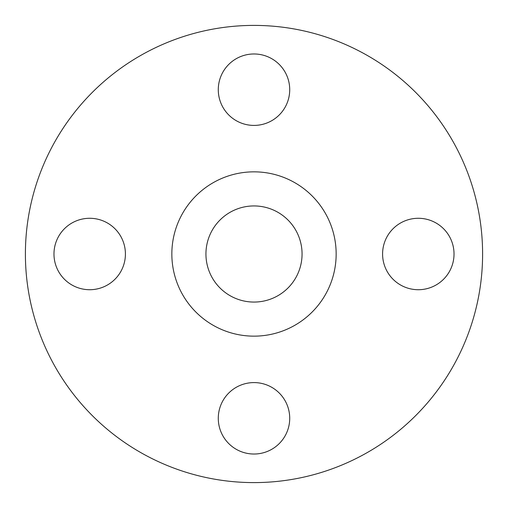 <?xml version="1.0" encoding="UTF-8"?>
<svg xmlns="http://www.w3.org/2000/svg" width="508" height="508" viewBox="0 0 508 508"><rect width="100%" height="100%" fill="white"/><g stroke="black" fill="none" stroke-linecap="round" stroke-linejoin="round"><path stroke-width="0.76" d="M218.281 89.694A35.719 35.719 0 0 0 254 125.413A35.719 35.719 0 0 0 289.719 89.694A35.719 35.719 0 0 0 254 53.975A35.719 35.719 0 0 0 218.281 89.694M382.587 254A35.719 35.719 0 0 0 418.306 289.719A35.719 35.719 0 0 0 454.025 254A35.719 35.719 0 0 0 418.306 218.281A35.719 35.719 0 0 0 382.587 254M218.281 418.306A35.719 35.719 0 0 0 254 454.025A35.719 35.719 0 0 0 289.719 418.306A35.719 35.719 0 0 0 254 382.587A35.719 35.719 0 0 0 218.281 418.306M53.975 254A35.719 35.719 0 0 0 89.694 289.719A35.719 35.719 0 0 0 125.413 254A35.719 35.719 0 0 0 89.694 218.281A35.719 35.719 0 0 0 53.975 254M482.6 254A228.6 228.6 0 0 0 254 25.4A228.6 228.6 0 0 0 25.4 254A228.6 228.6 0 0 0 254 482.6A228.6 228.6 0 0 0 482.6 254M336.156 254A82.15 82.15 0 0 0 254 171.844A82.15 82.15 0 0 0 171.844 254A82.15 82.15 0 0 0 254 336.15A82.15 82.15 0 0 0 336.156 254M205.937 254A48.063 48.063 0 0 0 254 302.063A48.063 48.063 0 0 0 302.063 254A48.063 48.063 0 0 0 254 205.937A48.063 48.063 0 0 0 205.937 254"/></g></svg>
